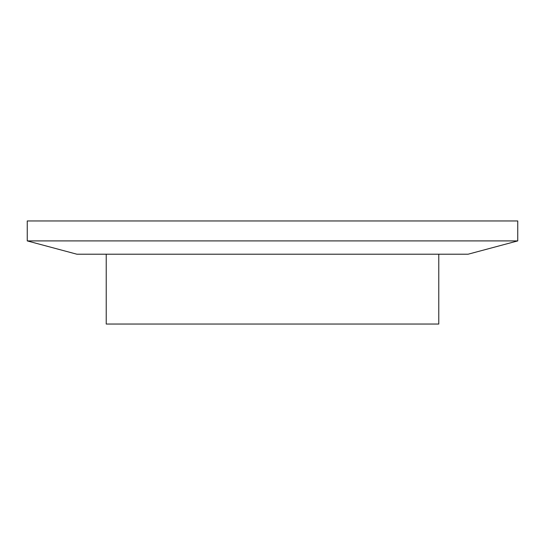 <?xml version="1.0" encoding="UTF-8"?>
<svg xmlns="http://www.w3.org/2000/svg" width="545" height="545" viewBox="0 0 545 545"><rect width="100%" height="100%" fill="white"/><g stroke="black" fill="none" stroke-linecap="round" stroke-linejoin="round"><path stroke-width="0.82" d="M106.227 254.208L106.227 324.043L438.773 324.043L438.773 254.208M468.107 254.208L76.893 254.208L27.25 240.91L517.75 240.91L468.107 254.208M517.75 240.91L517.75 220.957L27.25 220.957L27.25 240.91"/></g></svg>
